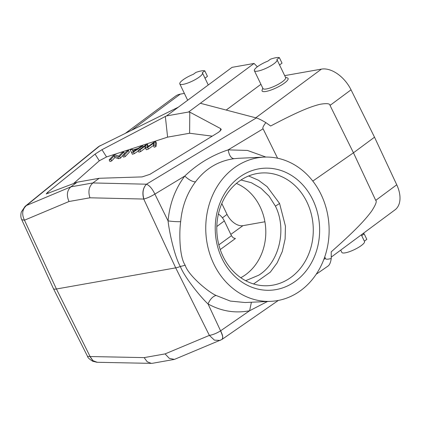 <?xml version="1.0" encoding="UTF-8"?>
<svg xmlns="http://www.w3.org/2000/svg" width="421" height="421" viewBox="0 0 421 421"><rect width="100%" height="100%" fill="white"/><g stroke="black" fill="none" stroke-linecap="round" stroke-linejoin="round"><path stroke-width="0.63" d="M236.391 183.43A50.904 43.479 -92.7 0 1 260.136 206.858A50.904 43.479 -92.7 0 1 240.786 277.718M221.804 203.532L227.035 214.4A14.809 9.183 53.4 0 0 242.933 225.667L230.824 234.408M264.909 221.772L242.933 225.667M220.241 249.558L235.418 238.518L233.255 237.865L231.445 235.697L224.33 220.914A11.109 6.889 -126.6 0 0 218.394 214.063M331.238 257.126L394.982 209.869A27.765 17.219 -126.6 0 0 396.745 184.782L374.511 137.193L351.046 89.82A27.765 17.219 -126.6 0 0 321.439 69.118L284.685 75.633M257.368 66.792L254.068 63.445L232.045 67.349L178.33 107.171L98.688 146.534M184.377 93.409L180.293 94.13A27.765 17.219 -126.6 0 0 175.473 96.167L125.779 133.01M24.965 206.485L26.512 205.464C22.255 209.29 21.576 214.205 24.476 220.199L21.76 219.699L53.42 288.617A11.109 2.573 -25.7 0 0 53.425 288.638A11.109 2.573 -25.7 0 0 56.43 289.001L90.094 356.534L87.536 356.371C87.636 357.518 89.373 359.145 92.741 361.255L96.935 362.276M73.475 183.609L99.303 160.79L106.545 156.933L167.605 137.141L165.337 116.454L166.532 115.922L188.55 112.023L254.068 63.445M166.532 115.922L178.33 107.171M188.55 112.023L189.776 112.123L220.709 128.652L221.241 129.657L218.678 132.194L149.923 174.331L142.13 176.899L99.172 178.283L77.154 182.188L46.205 193.949L47.441 192.492L95.072 154.102L99.303 160.79M167.605 137.141L189.624 133.241L189.776 112.123M200.354 103.271L256.289 117.954L146.471 184.203C142.94 187.903 142.035 192.855 143.75 199.059L143.887 199.022C147.329 198.096 150.992 196.454 154.875 194.092C152.349 188.792 149.544 185.498 146.471 184.203L92.888 182.946L99.172 178.283M100.077 145.64L26.512 205.464L70.865 186.85L92.888 182.946C88.926 186.608 87.947 191.555 89.957 197.796L143.75 199.059L175.704 267.861L56.43 289.001L24.476 220.199L69.007 201.506C66.355 195.381 66.976 190.497 70.865 186.85L77.154 182.188M265.898 157.059L247.422 150.434L228.182 149.865C211.921 155.228 197.454 163.958 184.782 176.046C175.194 188.887 169.621 203.838 168.063 220.904C169.005 230.134 174.047 255.331 180.309 266.504C185.093 278.286 201.885 298.452 208.027 303.936C221.314 311.251 235.176 313.519 249.611 310.751L267.451 301.494M195.455 181.904C192.213 181.677 188.655 179.73 184.782 176.046L154.875 194.092L168.063 220.904C173.094 221.551 177.299 221.804 180.667 221.662C182.04 206.537 186.971 193.281 195.455 181.904C205.359 168.721 218.183 160.985 233.923 158.696C231.029 158.259 229.119 155.317 228.182 149.865L263.088 128.815C262.33 128.126 263.251 126.058 265.851 122.616C261.499 120.027 258.315 118.475 256.289 117.954M351.046 89.82L330.022 105.408C330.059 103.534 326.701 103.161 319.944 104.303C312.314 106.302 301.862 109.497 270.645 126.011L265.851 122.616M226.198 110.055L260.925 84.311M262.809 88.221L262.104 90.068A14.44 3.347 -25.7 0 0 269.403 90.583A14.44 3.347 -25.7 0 0 284.496 83.037A14.44 3.347 -25.7 0 0 287.375 77.906L285.491 77.306M374.511 137.193L353.461 152.797L375.721 200.37L396.745 184.782M330.022 105.408L353.461 152.797L312.803 181.093M316.224 274.234L328.112 266.004C329.638 264.872 330.685 262.372 331.243 258.494C327.449 259.489 325.507 259.431 325.412 258.331L323.849 259.41M331.243 258.494L331.211 251.853C358.692 227.577 366.212 218.299 371.469 211.363C375.669 204.916 377.084 201.249 375.721 200.37M324.749 256.921L325.412 258.331M251.4 302.236L249.611 310.751L220.657 330.78C223.63 337.379 222.346 336.479 222.672 337.316L222.388 338.831L221.799 339.547M222.541 338.7L222.651 337.763M270.771 301.341A72.191 61.677 -92.6 0 1 213.779 263.93A72.191 61.677 -92.6 0 1 264.099 157.112A72.191 61.677 -92.6 0 1 321.097 194.523A72.191 61.677 -92.6 0 1 270.771 301.341L245.111 302.525L230.319 301.078L216.21 295.51L215.405 295.637C212.389 296.842 209.926 299.605 208.027 303.936L220.583 330.832C216.668 333.279 212.931 334.806 209.369 335.395L214.421 340.147L220.22 340.426M220.583 330.832C222.362 335.132 223.056 337.295 222.662 337.316L222.667 337.305M221.835 339.521L174.441 359.392L169.295 358.345L165.085 353.903L209.369 335.395L175.704 267.861A11.109 2.573 -25.7 0 0 180.309 266.504L185.198 265.251C179.283 256.731 179.125 232.197 180.667 221.662M174.441 359.392L152.491 363.281L151.339 363.37L147.224 361.781L144.14 357.613L165.085 353.903M97.262 362.292L92.994 360.697L90.094 356.534L144.14 357.613M106.545 156.933L101.966 149.697L165.337 116.454M101.966 149.697L95.072 154.102M189.624 133.241L212.216 136.157M111.649 160.975L110.87 159.354L109.181 159.901L109.965 161.522L111.649 160.975L114.87 157.491L118.622 158.717L120.427 158.133L122.764 155.602M132.394 154.254L130.284 149.955L132.394 154.254L134.288 153.639L138.314 150.976M122.721 155.512L123.5 157.133L125.263 156.565L129.363 152.128L128.584 150.502L124.479 154.944L122.721 155.512L126.821 151.076L128.584 150.502M148.26 146.397L147.534 144.361L147.139 147.224L153.954 142.282L155.749 141.698L155.165 144.998L153.365 145.582L154.149 147.203L155.949 146.619L156.528 143.324L155.749 141.698M139.861 149.955L138.099 150.529L138.877 152.149L140.646 151.581L139.861 149.955L144.582 146.429L145.361 148.055L140.646 151.581M153.57 144.887L152.96 143.614L147.66 147.429L145.54 148.118L146.324 149.739L148.439 149.05L153.397 145.482M124.484 153.607L123.748 152.07L119.643 156.507L117.843 157.096L114.086 155.87L110.87 159.354M109.181 159.901L113.286 155.46L115.091 154.875L118.838 156.107L122.064 152.618L123.748 152.07M120.427 158.133L119.643 156.507M118.622 158.717L117.843 157.096M114.87 157.491L114.086 155.87M143.156 146.855L142.708 145.924L133.51 152.018L131.615 152.628M132.678 150.118L132.283 149.302L132.589 150.144L138.141 148.35L140.846 146.529L142.708 145.924M134.288 153.639L133.51 152.018M130.284 149.955L132.283 149.302M134.531 150.765L137.193 148.992L132.694 150.45L133.031 151.844L134.531 150.765M132.694 150.45L133.273 151.655M125.263 156.565L124.479 154.944M155.949 146.619L155.165 144.998M153.365 145.582L154.312 142.598L152.96 143.614M147.66 147.429L148.439 149.05M145.54 148.118L146.134 145.25L144.582 146.429M138.099 150.529L145.84 144.913L147.534 144.361M233.923 158.696L238.391 158.301M216.21 295.51C208.085 292.1 187.898 274.829 185.198 265.251M222.03 258.589A61.087 52.188 87.4 0 0 293.205 282.77A61.087 52.188 87.4 0 0 312.84 199.859A61.087 52.188 87.4 0 0 241.665 175.678A61.087 52.188 87.4 0 0 222.03 258.589M223.067 256.478A56.456 48.231 87.4 0 0 267.64 285.733A56.456 48.231 87.4 0 0 306.998 202.196A56.456 48.231 87.4 0 0 262.425 172.936A56.456 48.231 87.4 0 0 223.067 256.478M253.574 283.959L270.293 272.177L277.181 262.836L282.302 251.516L285.122 238.97L285.443 226.177L279.576 203.464L267.109 186.635L258.431 180.225L248.637 175.978M279.576 203.464L275.429 206.148L269.103 196.218L260.899 188.224L251.342 182.714L240.975 180.004M245.654 280.691L258.615 275.26C279.065 262.936 287.196 229.519 275.429 206.148M263.088 128.815L277.576 158.217M340.715 250.1L341.831 252.421A12.588 2.915 -25.7 0 0 349.488 251.663A12.588 2.915 -25.7 0 0 361.376 245.506A12.588 2.915 -25.7 0 0 364.512 241.501L361.307 234.834M362.849 233.692A16.103 3.731 154.3 0 1 364.165 233.839L361.707 235.665M364.165 233.839L366.823 239.36L364.36 241.18M254.368 70.691L262.962 88.542A12.588 2.915 -25.7 0 0 270.619 87.784A12.588 2.915 -25.7 0 0 282.507 81.627A12.588 2.915 -25.7 0 0 285.643 77.622L277.055 59.771A12.588 2.915 154.3 0 1 273.918 63.776A12.588 2.915 154.3 0 1 262.03 69.933A12.588 2.915 154.3 0 1 254.368 70.691A12.588 2.915 154.3 0 1 257.51 66.686A12.588 2.915 154.3 0 1 267.903 61.087L270.435 59.214A16.103 3.731 154.3 0 1 279.365 57.63L276.834 59.508A12.588 2.915 154.3 0 1 277.055 59.771M279.555 64.971L282.017 63.15L279.365 57.63M202.269 72.722A12.588 2.915 154.3 0 1 202.49 72.991A12.588 2.915 154.3 0 1 199.354 76.996A12.588 2.915 154.3 0 1 187.461 83.153A12.588 2.915 154.3 0 1 179.804 83.905A12.588 2.915 154.3 0 1 182.946 79.901A12.588 2.915 154.3 0 1 193.339 74.306L195.87 72.428A16.103 3.731 154.3 0 1 204.795 70.849L202.269 72.722M204.99 78.19L207.453 76.364L204.795 70.849M222.43 217.841L227.035 214.4M231.445 235.697L218.841 244.869M224.33 220.914L216.81 226.535M180.293 94.13L131.952 129.973M143.887 199.022C142.172 192.802 143.035 187.861 146.471 184.203M255.752 117.817L321.439 69.118M89.962 356.566L92.799 360.629L97.277 362.292M89.957 197.796L69.007 201.506M48.752 193.15L47.441 192.492M220.709 128.652L220.172 131.12M21.76 219.699C21.397 219.078 20.15 216.347 21.355 211.931L25.113 206.364L98.761 146.471M221.83 339.526L278.334 300.441M97.204 362.292L151.339 363.37M87.536 356.371L53.425 288.638M264.099 157.112L238.428 158.296M202.49 72.991L208.263 84.984M179.804 83.905L187.671 100.251"/></g></svg>
